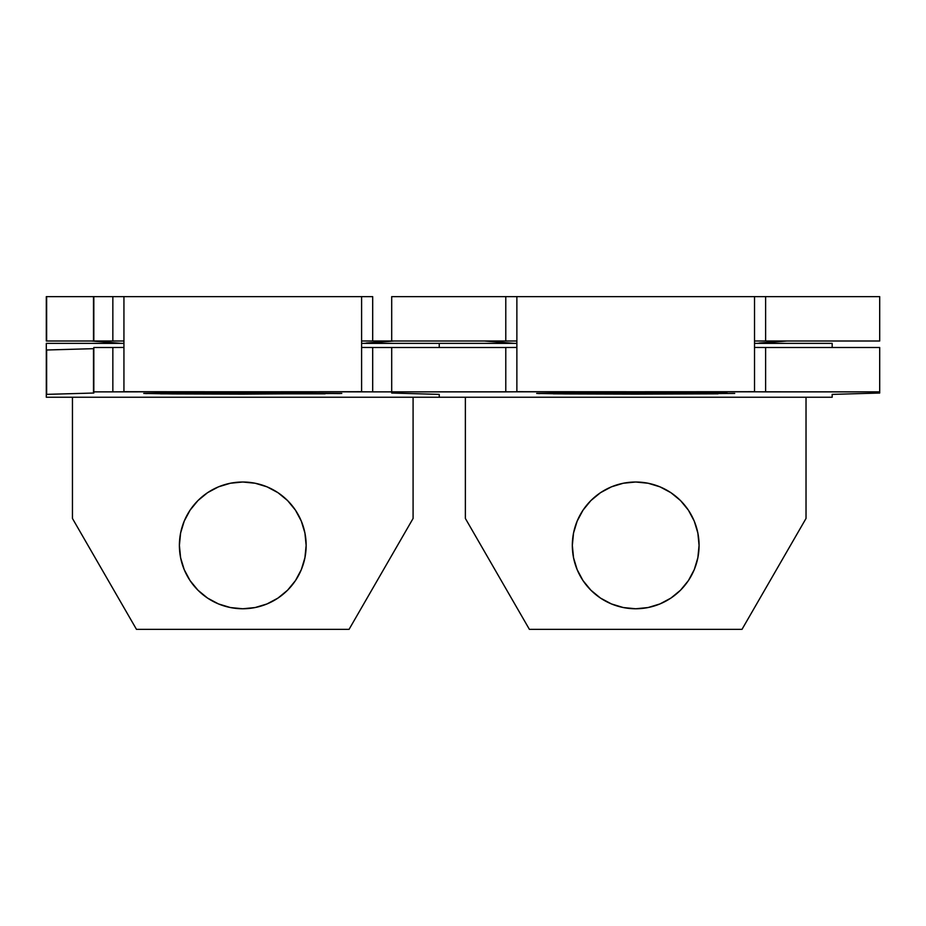 <?xml version="1.0" encoding="UTF-8"?>
<svg xmlns="http://www.w3.org/2000/svg" width="926" height="926" viewBox="0 0 926 926"><rect width="100%" height="100%" fill="white"/><g stroke="black" fill="none" stroke-linecap="round" stroke-linejoin="round"><path stroke-width="1.39" d="M242.762 608.764A63.373 63.373 0 0 1 179.389 545.391A63.373 63.373 0 0 1 242.762 482.018L255.136 483.233L267.024 486.833L277.974 492.69L287.581 500.572L295.463 510.18L301.32 521.141L304.92 533.029L306.147 545.391L304.92 557.753L301.32 569.64L295.463 580.602L287.581 590.198L277.974 598.08L267.024 603.937L255.136 607.549L242.762 608.764L230.4 607.549L218.513 603.937L207.551 598.08L197.956 590.198L190.073 580.602L184.216 569.64L180.605 557.753L179.389 545.391L180.605 533.029L184.216 521.141L190.073 510.18L197.956 500.572L207.551 492.69L218.513 486.833L230.4 483.233L242.762 482.018A63.373 63.373 0 0 1 306.147 545.391A63.373 63.373 0 0 1 242.762 608.764M339.888 393.573L242.762 392.74L172.745 392.948L242.762 392.74L242.762 394.129L172.745 393.932L143.738 393.434L172.745 392.948L145.648 393.573M368.444 341L372.692 341L372.692 296.633L93.503 296.633L93.503 341L46.3 341L46.3 296.633L46.3 341L117.093 341M46.3 343.372L123.934 343.372L46.3 343.372L46.3 350.016L46.3 343.372M361.603 343.372L439.237 343.372L439.237 347.505L439.237 343.372L361.603 343.372M123.934 341L112.845 341L112.845 296.633L112.845 341L93.827 341L93.827 296.633L123.934 296.633L123.934 391.791L112.845 391.872L112.845 347.505L93.827 347.505L112.845 347.505L112.845 391.872L93.827 391.872L93.503 393.041L93.503 348.685L93.503 393.041L46.636 394.36L46.636 349.993L93.827 348.662L46.3 350.016L46.3 397.242L439.237 397.242L439.237 394.383L391.698 393.029L391.698 391.872L505.781 391.872L505.781 347.505L372.692 347.505L391.698 347.505L391.698 393.029L439.237 394.383L439.237 397.242L46.3 397.242L46.3 394.383L93.827 393.029L93.827 391.872L361.603 391.698L361.603 296.633L123.934 296.633L123.934 391.698L391.698 391.872L391.698 347.505L391.698 391.872L372.692 391.872L372.692 347.505L372.692 391.872L361.603 391.791L361.603 296.633L372.692 296.633L372.692 341L391.698 341L361.603 341M362.436 347.458L372.692 347.505M112.845 347.505L123.089 347.458M93.503 296.633L46.3 296.633L93.827 296.633L93.827 341L93.503 296.633M160.429 393.828L325.107 393.828M439.237 394.383L391.698 393.029L391.698 391.872L754.528 391.698L754.528 296.633L516.87 296.633L516.87 391.698L879.7 391.872L879.7 393.029L832.173 394.383L832.173 397.242L439.237 397.242L439.237 394.383L439.237 397.242L832.173 397.242L832.173 394.383L879.7 393.029L879.7 347.505L765.617 347.505L765.617 391.872L879.7 391.872L879.7 347.505L765.617 347.505L765.617 391.872L754.528 391.791L754.528 296.633L516.87 296.633L516.87 391.791L505.781 391.872L505.781 347.505L391.698 347.505L391.698 393.029L439.237 394.383M46.3 394.383L46.636 349.993L46.3 394.383M93.827 391.872L93.827 347.505L93.827 391.872M46.636 341L46.636 296.633L46.636 341M242.762 394.129L242.762 392.74L341.798 393.434L242.762 394.129M413.089 518.456L413.089 397.242L413.089 518.456L349.056 629.367L413.089 518.456M72.448 397.242L72.448 518.456L136.481 629.367L349.056 629.367L136.481 629.367L72.448 518.456L72.448 397.242M255.136 483.233L267.024 486.833L277.974 492.69M301.32 569.64L295.463 580.602L287.581 590.198L277.974 598.08M230.4 607.549L218.513 603.937L207.551 598.08M184.216 521.141L190.073 510.18L197.956 500.572L207.551 492.69M363.987 343.372L394.221 341L366.279 343.025M105.645 341.544L91.315 341L121.549 343.372M635.699 608.764A63.373 63.373 0 0 1 572.326 545.391A63.373 63.373 0 0 1 635.699 482.018L648.061 483.233L659.949 486.833L670.91 492.69L680.517 500.572L688.4 510.18L694.257 521.141L697.857 533.029L699.072 545.391L697.857 557.753L694.257 569.64L688.4 580.602L680.517 590.198L670.91 598.08L659.949 603.937L648.061 607.549L635.699 608.764L623.337 607.549L611.449 603.937L600.488 598.08L590.892 590.198L583.01 580.602L577.153 569.64L573.541 557.753L572.326 545.391L573.541 533.029L577.153 521.141L583.01 510.18L590.892 500.572L600.488 492.69L611.449 486.833L623.337 483.233L635.699 482.018A63.373 63.373 0 0 1 699.072 545.391A63.373 63.373 0 0 1 635.699 608.764M553.366 393.828L635.699 394.129L635.699 392.74L727.188 393.168L565.682 392.948L635.699 392.74L635.699 394.129L565.682 393.932L536.675 393.434L565.682 392.948L538.573 393.573M439.237 343.372L516.87 343.372L439.237 343.372L439.237 347.505L439.237 343.372M754.528 343.372L832.173 343.372L832.173 347.505L832.173 343.372L754.528 343.372M755.373 347.458L765.617 347.505M505.781 347.505L516.025 347.458M510.018 296.633L391.698 296.633L391.698 341L510.018 341M761.38 341L879.7 341L879.7 296.633L761.38 296.633M734.723 393.434L635.699 394.129L718.032 393.828M806.025 518.456L806.025 397.242L806.025 518.456L741.992 629.367L806.025 518.456M465.373 397.242L465.373 518.456L529.406 629.367L741.992 629.367L529.406 629.367L465.373 518.456L465.373 397.242M648.061 483.233L659.949 486.833L670.91 492.69M694.257 569.64L688.4 580.602L680.517 590.198L670.91 598.08M623.337 607.549L611.449 603.937L600.488 598.08M577.153 521.141L583.01 510.18L590.892 500.572L600.488 492.69M756.924 343.372L787.158 341L759.216 343.025M498.582 341.544L484.24 341L514.474 343.372M879.7 296.633L765.617 296.633L765.617 341L879.7 341L879.7 296.633M516.87 341L391.698 341L391.698 296.633L516.87 296.633M505.781 341L505.781 296.633L505.781 341M754.528 296.633L765.617 296.633L765.617 341L754.528 341"/></g></svg>
